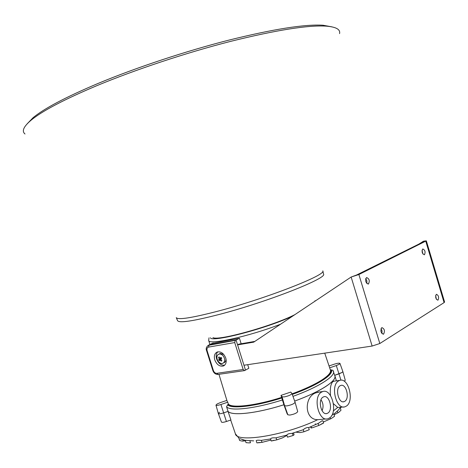 <?xml version="1.0" encoding="UTF-8"?>
<svg xmlns="http://www.w3.org/2000/svg" width="468" height="468" viewBox="0 0 468 468"><rect width="100%" height="100%" fill="white"/><g stroke="black" fill="none" stroke-linecap="round" stroke-linejoin="round"><path stroke-width="0.7" d="M226.881 400.403L220.252 402.638L217.082 404.013L215.947 405.118C216.397 405.61 218.059 405.399 220.931 404.498L227.764 402.193L227.097 401.117L218.96 374.301M215.947 405.118L218.334 413.49C218.819 414.04 220.586 413.835 223.64 412.875L228.056 411.384C231.806 416.099 256.803 413.431 283.895 404.75L281.771 397.876C255.733 406.218 231.701 408.968 228.091 404.615L227.6 404.779L226.565 406.821L228.056 411.384M227.764 402.193L228.355 404.112C231.952 408.412 255.785 405.674 281.601 397.402L281.028 395.372L282.075 396.759L284.035 396.946C288.493 396.039 291.137 394.898 291.962 393.518L290.78 392.073L281.028 395.372M218.34 413.513L221.44 422.042C221.926 422.569 223.587 422.393 226.424 421.498L230.929 419.971L228.021 411.395C231.771 416.116 256.786 413.449 283.9 404.761L284.591 405.697L286.679 405.937C291.429 404.995 294.232 403.767 295.086 402.252L295.033 402.152M329.665 367.813L336.311 365.572L339.247 364.274L339.979 363.449C339.394 362.946 337.533 363.18 334.404 364.151L329.039 365.958M336.311 365.572L338.972 373.868L334.708 375.307L342.085 372.469L342.851 371.551M333.14 370.621L332.894 370.241L330.741 369.96C333.976 374.33 317.368 385.258 292.243 394.313M330.355 369.872L330.741 369.96M294.67 401.088C319.79 392.003 336.907 380.894 334.901 375.921L334.866 375.804M281.601 397.402L281.771 397.876M228.091 404.615L228.355 404.112M258.032 442.658L262.021 442.365L270.925 440.055M273.909 440.265L271.241 441.014L270.557 438.914C271.118 437.949 272.803 437.621 275.611 437.913L286.82 435.123C287.463 434.035 289.095 433.479 291.71 433.45L303.346 429.712C304.375 428.583 305.873 427.828 307.845 427.454L308.605 427.658L318.351 423.341L322.189 420.709L322.92 420.896L323.604 423.06L321.662 423.856M276.196 440.002L271.235 441.014L276.764 439.873L282.514 437.872L286.907 435.415M287.487 437.176L293.108 435.503L294.085 434.754M292.909 433.298L292.383 433.467M296.285 432.204L299.924 432.602L303.867 431.818L309.184 429.741M331.677 415.584L333.198 414.081L333.807 413.999L334.532 416.298L331.291 418.521L323.283 422.037M310.682 426.798L311.068 428.015L312.489 427.705L318.749 425.488L323.604 423.06M333.854 414.151L338.294 410.184L340.236 407.798L340.996 410.202L338.744 412.355L334.07 414.835M333.456 403.714L337.72 407.447L343.442 406.967M346.419 406.072L344.893 406.809C336.217 410.009 330.18 385.568 338.499 380.987L339.762 380.385C348.391 377.085 354.604 401.029 346.419 406.072M334.187 381.139L332.725 381.759C330.63 384.164 329.887 388.779 330.502 395.606M340.025 385.813L340.833 385.433C346.144 383.409 349.947 398.204 344.898 401.251L343.992 401.69C338.656 403.673 334.924 388.692 340.025 385.813M327.957 413.033C333.269 409.816 329.419 394.67 323.827 396.753L322.932 397.174C317.561 400.21 321.335 415.555 326.951 413.513L327.957 413.033M320.984 399.801C323.289 403.135 323.657 406.786 322.089 410.758M326.237 418.954L317.661 419.702C304.13 419.661 304.206 397.092 315.508 392.95L319.457 391.973M321.358 392.213C312.612 397.051 318.696 422.083 327.834 418.79L329.525 417.982C338.13 412.665 331.841 388.147 322.756 391.558L321.358 392.213M282.075 396.759L284.591 405.697L283.9 404.761L287.136 413.8L287.861 414.812L289.832 415.069C294.261 414.221 296.882 413.063 297.706 411.588L295.092 402.264L291.962 393.518M287.861 414.812L284.591 405.697L286.679 405.937C291.394 405.007 294.196 403.779 295.092 402.264M344.278 381.268L345.255 380.238L342.863 371.58L342.085 372.469L338.972 373.868L340.932 380.191M249.883 440.862L250.491 442.74L249.075 442.898L246.016 442.652L245.261 440.3L253.685 440.897M256.903 442.886L256.189 440.663C256.721 440.16 258.342 440.072 261.05 440.4L270.574 438.961M294.67 401.094C307.862 396.226 318.258 391.347 325.857 386.457C332.572 382.011 335.603 378.501 334.948 375.933L334.749 375.435M303.346 429.712L303.867 431.818M286.82 435.123L287.475 437.176M219.533 412.279L218.334 413.501C218.843 414.04 220.609 413.829 223.64 412.875L228.021 411.395M340.283 407.932L341.342 407.201M238.838 438.054L239.622 440.487L242.26 441.119L245.431 440.833M287.568 437.141L292.851 435.573M304.264 431.66L309.254 429.712L308.617 427.647M319.673 425.073L323.54 423.101M212.958 337.598C218.018 341.201 272.68 326.032 294.875 314.636M243.167 369.486L234.725 342.564L208.517 347.116C207.125 347.56 206.657 348.754 207.125 350.702L213.379 370.516C214.128 372.411 215.262 373.353 216.789 373.329L243.167 369.486L244.571 370.603L248.83 368.263L247.707 364.677M241.155 343.752L239.446 338.294L212.256 343.354M239.265 344.074L237.545 344.776L236.053 340.002L245.489 370.112L243.998 365.362L244.319 365.186M208.049 345.419L235.264 340.4L208.827 345.045L212.987 342.997M208.517 347.116L209.079 344.998L209.875 344.606L236.053 340.002L239.446 338.294M222.628 341.271L227.068 340.488M217.825 351.842C216.163 353.533 215.766 355.902 216.614 358.944C218.398 363.39 221.071 365.473 224.634 365.198M225.787 358.137C223.856 353.457 221.066 351.398 217.415 351.948C214.642 353.205 213.759 355.855 214.771 359.898C216.713 364.601 219.521 366.655 223.213 366.052C225.921 364.783 226.781 362.144 225.787 358.137M213.303 342.921L208.763 345.074C206.388 346.659 205.663 348.531 206.587 350.69L207.125 350.702M235.264 340.4L234.725 342.564M315.251 301.018L314.976 300.725M220.972 359.57L220.241 360.097L221.276 361.208L221.873 360.571L220.855 359.442L221.715 358.272L221.007 357.336L220.106 358.195L221.346 357.792M220.241 360.097L219.363 360.769L218.655 359.839L220.615 359.155L220.855 359.436L220.042 360.021L220.855 359.436M220.603 359.617L220.264 359.167L221.013 358.073L221.487 358.225L219.276 359.079L218.655 359.839M219.276 359.079L220.914 357.944M220.106 358.195L219.094 356.903L218.492 357.546L219.258 358.804M219.492 353.82L220.223 353.445L223.716 354.422M225.98 358.851C226.073 360.822 225.418 362.097 224.008 362.671L223.423 362.981M218.492 357.546L219.281 357.219M435.632 295.577L436.381 299.315M436.293 294.36L436.416 294.296C438.621 295.396 439.154 297.338 438.013 300.117L437.878 300.181C435.673 299.07 435.146 297.127 436.293 294.36M381.022 328.624L382.052 330.987L381.894 333.538M381.707 327.705L381.882 327.618C384.497 328.758 385.082 330.905 383.631 334.064L383.438 334.158C380.823 333 380.244 330.853 381.707 327.705M365.754 278.571L366.889 280.905L366.813 283.497M366.508 277.582L366.573 277.559C369.328 278.688 369.954 280.829 368.451 283.982L368.375 284.017C365.619 282.871 364.999 280.724 366.508 277.582M422.031 250.24L422.896 254.001M422.733 248.97L422.774 248.953C425.079 250.058 425.64 251.995 424.464 254.762L424.412 254.791C422.107 253.668 421.545 251.725 422.733 248.97M365.625 279.045L365.964 278.823M418.755 244.161L423.61 241.16L426.342 240.844L444.594 302.03L444.091 302.603L379.829 343.518L372.136 346.051L243.963 365.239M422.61 242.249L422.458 241.728L423.54 241.786L356.493 275.049L351.14 277.027L358.886 274.535L426.342 240.844M372.136 346.051L351.14 277.027L253.738 342.137L237.586 344.893M254.826 341.412L238.733 344.167M176.325 317.754L177.553 320.644C179.063 323.277 193.085 321.177 219.615 314.35C267.69 301.848 327.875 278.039 323.528 274.061L322.826 270.867C326.845 274.763 266.485 298.438 218.404 311.045C191.927 317.918 177.881 320.118 176.272 317.643M339.557 33.62C340.546 29.414 336.082 26.922 326.155 26.132C307.821 25.026 275.927 30.122 230.484 41.406C186.439 52.679 135.738 69.498 97.005 85.603C64.063 99.497 42.032 111.074 30.917 120.352C23.517 126.67 21.551 131.221 25.02 134M331.964 26.863L322.99 25.231C304.832 24.114 273.458 29.075 228.87 40.125C185.661 51.158 135.995 67.638 97.982 83.479C65.655 97.145 43.992 108.576 32.988 117.784L27.097 123.897M280.56 324.207C248.724 336.545 208.143 345.402 208.675 340.417L209.026 337.814M210.413 337.761C211.507 342.804 265.923 328.7 292.699 316.093M220.931 404.498L226.424 421.498M292.073 393.84C304.551 389.247 314.414 384.673 321.656 380.115C328.185 375.886 331.122 372.586 330.466 370.206L330.42 370.071M292.284 394.43C317.725 385.269 334.538 374.207 331.227 369.796M292.974 396.361C318.199 387.288 335.451 376.266 333.473 371.405L333.427 371.247M227.6 404.779C231.204 409.196 255.51 406.423 281.847 397.975M226.565 406.821C230.203 411.454 255.317 408.646 282.537 399.906M257.131 442.857L260.29 442.605M276.108 437.832L276.764 439.873M292.447 433.45L293.108 435.503M230.689 420.053L235.357 433.672C235.977 443.295 284.93 435.573 317.661 419.702M333.38 410.875L337.72 407.447M337.329 411.167L337.867 412.864M311.097 426.623L311.53 427.974M318.105 423.458L318.749 425.488M315.28 423.786L315.508 424.499M330.045 417.573L330.478 418.93M293.559 433.093L294.097 434.784L293.565 433.093M261.378 440.359L262.021 442.365M242.886 439.832L243.278 441.055M244.325 370.638L218.193 374.412L216.789 373.329M217.948 374.447C215.491 374.406 213.782 373.078 212.835 370.475L213.379 370.516M217.796 354.832L218.907 354.118C220.457 353.732 221.926 354.381 223.3 356.054C224.968 358.611 225.114 360.816 223.757 362.677L222.698 363.361C221.13 363.765 219.65 363.121 218.263 361.425C216.631 358.933 216.462 356.751 217.755 354.879M221.206 357.85L221.487 358.225L220.615 359.155M444.091 302.603L425.786 241.272M358.886 274.535L379.829 343.518M208.687 340.458L209.916 344.506M339.979 363.449L342.857 371.569M334.901 375.921L332.894 370.241M324.739 353.147L330.408 370.036M235.416 433.848L238.855 438.048M239.973 438.697L245.285 440.376M336.398 380.841L334.948 375.933M340.213 407.798L340.54 407.289M325.968 413.618L326.951 413.513M317.421 392.231L322.756 391.558M333.421 381.245L339.762 380.385M343.097 401.79L343.992 401.69M333.035 417.333L334.246 416.461M223.78 340.809L222.967 341.213M223.213 366.052L224.307 365.473M206.587 350.69L212.835 370.475M222.698 363.361C219.059 364.824 214.911 357.61 217.766 354.861L220.223 353.445M220.077 358.219L221.352 357.804M368.375 284.017L367.983 284.099M383.438 334.158L383.052 334.216M32.988 117.784L30.917 120.352M322.99 25.231L326.155 26.132"/></g></svg>
